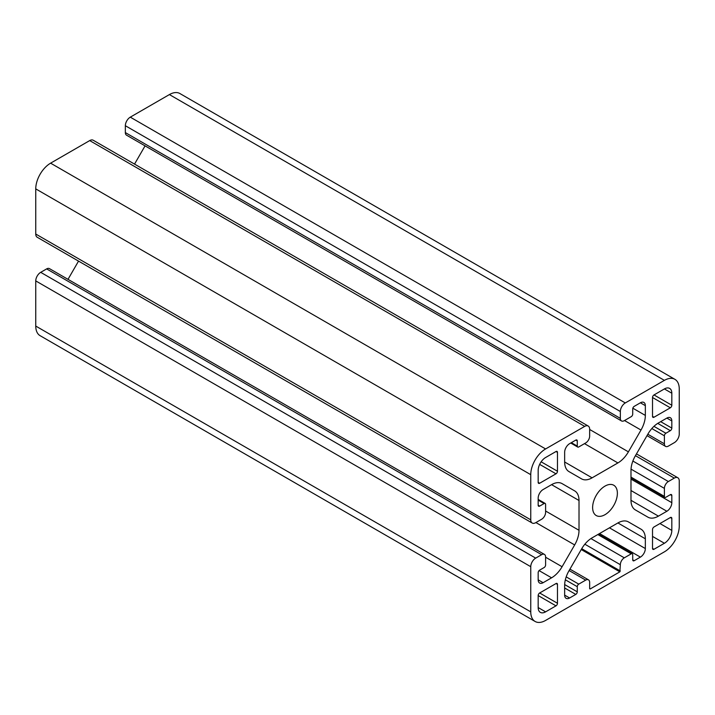 <?xml version="1.0" encoding="UTF-8"?>
<svg xmlns="http://www.w3.org/2000/svg" width="715" height="715" viewBox="0 0 715 715"><rect width="100%" height="100%" fill="white"/><g stroke="black" fill="none" stroke-linecap="round" stroke-linejoin="round"><path stroke-width="1.07" d="M654.002 549.263A2.1 1.216 -60 0 1 652.956 549.37A2.1 1.216 -60 0 1 652.518 548.405L652.518 529.547A2.1 1.216 -60 0 1 654.002 526.973L670.339 517.544A2.1 1.216 -60 0 1 671.394 517.437A2.1 1.216 -60 0 1 671.823 518.402L671.823 530.405A10.502 6.06 -60 0 1 664.396 543.266L654.002 549.263L652.518 548.405M670.339 494.682A2.1 1.216 -60 0 1 671.394 494.574A2.1 1.216 -60 0 1 671.823 495.531L670.339 494.682L665.888 497.247A2.1 1.216 -60 0 1 664.834 497.354A2.1 1.216 -60 0 1 664.396 496.389L664.396 488.39A5.604 3.235 -60 0 1 668.364 481.535L674.299 478.103A6.998 4.04 -60 0 1 677.802 477.754A6.998 4.04 -60 0 1 679.25 480.963L679.25 526.115A21.003 12.128 -60 0 1 664.396 551.837L545.599 620.423A21.003 12.128 -60 0 1 535.097 621.46A21.003 12.128 -60 0 1 530.753 611.852L530.753 566.691A6.998 4.04 -60 0 1 535.696 558.12L541.639 554.688A5.604 3.235 -60 0 1 544.437 554.411A5.604 3.235 -60 0 1 545.599 556.976L545.599 564.984A2.1 1.216 -60 0 1 544.115 567.549L539.664 570.123A2.1 1.216 -60 0 0 538.172 572.697L538.172 579.838A6.998 4.04 -60 0 0 539.628 583.047A6.998 4.04 -60 0 0 543.123 582.698L551.578 577.818A21.003 12.128 -60 0 0 562.079 566.736L574.663 544.937A21.003 12.128 -60 0 0 579.016 530.298L579.016 500.491A21.003 12.128 -60 0 0 574.663 490.883L562.035 483.59M574.663 490.883L562.079 483.617A21.003 12.128 -60 0 0 551.578 484.654L543.123 489.534A6.998 4.04 -60 0 0 538.172 498.105L538.172 505.255A2.1 1.216 -60 0 0 538.61 506.211A2.1 1.216 -60 0 0 539.664 506.104L544.115 503.539A2.1 1.216 -60 0 1 545.161 503.432A2.1 1.216 -60 0 1 545.599 504.397L545.599 512.396A5.604 3.235 -60 0 1 541.639 519.251L535.696 522.683A6.998 4.04 -60 0 1 532.201 523.031A6.998 4.04 -60 0 1 530.753 519.823L530.753 474.671A21.003 12.128 -60 0 1 545.599 448.949L584.709 426.372A6.998 4.04 -60 0 1 588.204 426.024A6.998 4.04 -60 0 1 589.652 429.232L589.652 436.087A5.604 3.235 -60 0 1 585.692 442.951L578.766 446.947A2.1 1.216 -60 0 1 577.711 447.054A2.1 1.216 -60 0 1 577.282 446.089L577.282 440.949L575.798 440.091L569.605 443.666A6.998 4.04 -60 0 0 564.653 452.238L564.653 461.997A21.003 12.128 -60 0 0 569.006 471.614L581.59 478.88A21.003 12.128 -60 0 0 592.091 477.834L617.903 462.936L584.495 443.64M532.201 523.031L37.198 237.246A6.998 4.04 -60 0 1 35.75 234.037L35.75 188.885A21.003 12.128 -60 0 1 50.604 163.163L89.706 140.587A6.998 4.04 -60 0 1 93.209 140.238L588.204 426.024M134.536 164.101L145.065 145.869M640.39 402.795A6.998 4.04 -60 0 1 643.893 402.447A6.998 4.04 -60 0 1 645.341 405.655L640.39 402.795L634.205 406.37A2.1 1.216 -60 0 0 632.721 408.944L632.721 414.083A2.1 1.216 -60 0 1 631.238 416.657L624.302 420.661A5.604 3.235 -60 0 1 621.505 420.938L126.501 135.153A5.604 3.235 -60 0 1 125.348 132.588L125.348 125.724A6.998 4.04 -60 0 1 130.291 117.153L169.401 94.577A21.003 12.128 -60 0 1 179.903 93.54L674.897 379.325A21.003 12.128 -60 0 1 679.25 388.933L679.25 434.094A6.998 4.04 -60 0 1 674.299 442.665L668.364 446.097A5.604 3.235 -60 0 1 665.558 446.375A5.604 3.235 -60 0 1 664.396 443.809L664.396 435.801A2.1 1.216 -60 0 1 665.888 433.236L670.339 430.662L657.737 423.378M535.097 621.46L40.103 335.675A21.003 12.128 -60 0 1 35.75 326.067L35.75 280.906A6.998 4.04 -60 0 1 40.701 272.335L46.636 268.903A5.604 3.235 -60 0 1 49.442 268.625L544.437 554.411M68.005 279.351L78.534 261.109M539.664 592.985L555.993 583.556A2.1 1.216 -60 0 1 557.048 583.449A2.1 1.216 -60 0 1 557.477 584.414L557.477 603.272A2.1 1.216 -60 0 1 555.993 605.846L545.599 611.852A10.502 6.06 -60 0 1 540.352 612.371A10.502 6.06 -60 0 1 538.172 607.562L538.172 595.559A2.1 1.216 -60 0 1 539.664 592.985L557.477 603.272M557.477 452.381L557.477 471.239A2.1 1.216 -60 0 1 555.993 473.813L539.664 483.242A2.1 1.216 -60 0 1 538.61 483.349A2.1 1.216 -60 0 1 538.172 482.384L538.172 470.381A10.502 6.06 -60 0 1 545.599 457.52L555.993 451.523A2.1 1.216 -60 0 1 557.048 451.415A2.1 1.216 -60 0 1 557.477 452.381L555.993 451.523M670.339 407.8L654.002 417.229A2.1 1.216 -60 0 1 652.956 417.337A2.1 1.216 -60 0 1 652.518 416.371L652.518 397.513A2.1 1.216 -60 0 1 654.002 394.939L664.396 388.933A10.502 6.06 -60 0 1 669.651 388.415A10.502 6.06 -60 0 1 671.823 393.223L671.823 405.226A2.1 1.216 -60 0 1 670.339 407.8L652.518 397.513M598.437 534.185L632.283 553.732A2.1 1.216 -60 0 0 631.238 553.839L624.302 557.834A5.604 3.235 -60 0 0 620.343 564.698L619.851 571.839L590.152 588.99L589.652 588.704L589.652 582.412A5.604 3.235 -60 0 0 588.499 579.847A5.604 3.235 -60 0 0 585.692 580.124L578.766 584.128L566.2 576.871M569.605 597.99L564.653 595.13A6.998 4.04 -60 0 0 566.11 598.339A6.998 4.04 -60 0 0 569.605 597.99L575.798 594.415A2.1 1.216 -60 0 0 577.282 591.841L577.282 586.702A2.1 1.216 -60 0 1 578.766 584.128M564.653 595.13L564.653 585.371A21.003 12.128 -60 0 1 569.006 570.74L581.59 548.941A21.003 12.128 -60 0 1 592.091 537.85L617.903 522.951A21.003 12.128 -60 0 1 628.405 521.905L640.998 529.172A21.003 12.128 -60 0 1 645.341 538.788L645.341 548.548A6.998 4.04 -60 0 1 640.39 557.119L634.205 560.694A2.1 1.216 -60 0 1 633.159 560.801A2.1 1.216 -60 0 1 632.721 559.836L632.721 554.697A2.1 1.216 -60 0 0 632.283 553.732M604.997 514.684A17.5 10.108 -60 0 1 596.247 515.551A17.5 10.108 -60 0 1 596.247 495.343A17.5 10.108 -60 0 1 613.747 485.235A17.5 10.108 -60 0 1 616.437 499.258A17.5 10.108 -60 0 1 604.997 514.684M666.872 418.087A6.998 4.04 -60 0 1 670.375 417.739A6.998 4.04 -60 0 1 671.823 420.947L666.872 418.087L658.426 422.967A21.003 12.128 -60 0 0 647.924 434.05L635.34 455.848A21.003 12.128 -60 0 0 630.988 470.488L630.988 500.294A21.003 12.128 -60 0 0 635.34 509.902L647.924 517.168A21.003 12.128 -60 0 0 658.426 516.132L666.872 511.252A6.998 4.04 -60 0 0 671.823 502.681L671.823 495.531M670.339 430.662A2.1 1.216 -60 0 0 671.823 428.088L671.823 420.947M621.505 420.938A5.604 3.235 -60 0 1 620.343 418.373L620.343 411.509A6.998 4.04 -60 0 1 625.294 402.938L664.396 380.362A21.003 12.128 -60 0 1 674.897 379.325M617.903 462.936A21.003 12.128 -60 0 0 628.405 451.844L640.998 430.046A21.003 12.128 -60 0 0 645.341 415.415L645.341 405.655M575.798 440.091A2.1 1.216 -60 0 1 576.844 439.984A2.1 1.216 -60 0 1 577.282 440.949M640.998 529.172L628.36 521.887L640.998 529.172M579.016 500.491L551.578 484.654M50.604 163.163L545.599 448.949M584.709 426.372L89.706 140.587M35.75 188.885L530.753 474.671M35.75 326.067L530.753 611.852M671.823 518.402L670.339 517.544M664.396 543.266L652.518 536.402M671.823 530.405L659.945 523.541M555.993 605.846L538.172 595.559M557.477 584.414L555.993 583.556M545.599 611.852L538.172 607.562M539.664 483.242L538.172 482.384M555.993 473.813L539.664 464.384M557.477 471.239L541.148 461.81M530.753 519.823L35.75 234.037M169.401 94.577L664.396 380.362M625.294 402.938L130.291 117.153M530.753 566.691L35.75 280.906M658.426 516.132L630.988 500.294M666.872 511.252L630.988 490.535M671.823 502.681L630.988 479.104M664.396 496.389L630.988 477.102M664.396 488.39L631.032 469.129M668.364 481.535L632.873 461.041M674.299 478.103L635.438 455.67M664.396 443.809L647.817 434.237M664.396 435.801L651.839 428.553M665.888 433.236L653.948 426.346M671.823 428.088L660.687 421.662M619.851 571.839L581.241 549.549M620.343 570.981L581.733 548.691M590.152 588.99L589.652 588.704M585.692 580.124L569.113 570.552M577.282 586.702L565.351 579.811M577.282 591.841L564.671 584.566M575.798 594.415L564.653 587.989M645.341 538.788L617.903 522.951M645.341 548.548L609.457 527.831M640.39 557.119L599.554 533.542M634.205 560.694L632.721 559.836M631.238 553.839L597.82 534.543M624.302 557.834L590.939 538.574M620.343 564.698L584.852 544.204M671.823 405.226L654.002 394.939M671.823 393.223L664.396 388.933M654.002 417.229L652.518 416.371M592.091 477.834L564.653 461.997M628.405 451.844L589.652 429.474M640.998 430.046L624.517 420.536M645.341 415.415L632.838 408.194M620.343 418.373L125.348 132.588M620.343 411.509L125.348 125.724M577.282 446.089L571.339 442.665M579.016 530.298L545.599 511.011M539.664 506.104L538.172 505.255M544.115 503.539L538.172 500.107M535.696 558.12L40.701 272.335M541.639 554.688L46.636 268.903M543.123 582.698L538.172 579.838M551.578 577.818L539.074 570.606M562.079 566.736L545.599 557.226M574.663 544.937L535.91 522.567M630.988 477.808L664.834 497.354M636.466 453.891L677.802 477.754M646.995 435.65L665.558 446.375M569.935 569.131L588.499 579.847M570.722 443.014L577.711 447.054M538.172 499.401L545.161 503.432"/></g></svg>
